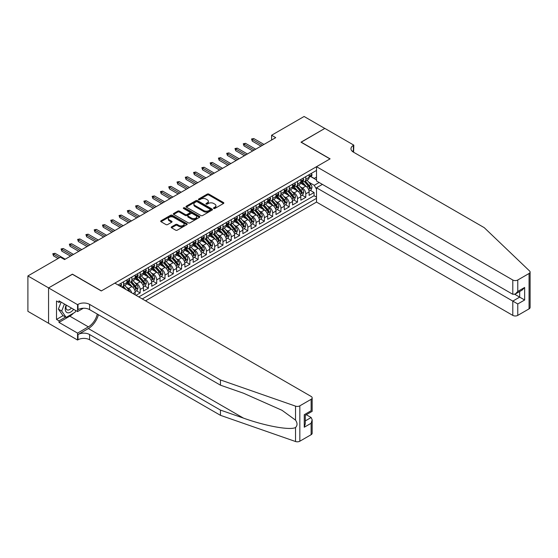 <?xml version="1.0" encoding="UTF-8"?>
<svg xmlns="http://www.w3.org/2000/svg" width="558" height="558" viewBox="0 0 558 558"><rect width="100%" height="100%" fill="white"/><g stroke="black" fill="none" stroke-linecap="round" stroke-linejoin="round"><path stroke-width="0.84" d="M213.728 208.469A0.802 0.467 0 0 0 214.865 208.469L223.5 203.482A1.151 0.663 0 0 0 223.835 203.014A1.151 0.663 0 0 0 223.5 202.54L208.866 194.093A1.151 0.663 0 0 0 207.241 194.093L198.606 199.08A0.802 0.467 0 0 0 199.743 199.736L200.859 199.094A3.676 2.127 0 0 1 206.062 199.094L207.283 199.799A3.676 2.127 0 0 1 208.357 201.299A3.676 2.127 0 0 1 207.283 202.798L206.167 203.447A0.802 0.467 0 0 0 207.304 204.102L208.42 203.461A3.676 2.127 0 0 1 213.623 203.461L214.844 204.165A3.676 2.127 0 0 1 215.918 205.665A3.676 2.127 0 0 1 214.844 207.164L213.728 207.813A0.802 0.467 0 0 0 213.728 208.469L213.728 207.813M171.557 226.855A1.151 0.663 0 0 0 171.215 227.322A1.151 0.663 0 0 0 171.557 227.79L175.658 230.161A1.151 0.663 0 0 0 177.284 230.161L186.881 224.623A1.151 0.663 0 0 0 187.216 224.156A1.151 0.663 0 0 0 186.881 223.688L172.248 215.242A1.151 0.663 0 0 0 170.622 215.242L161.025 220.78A1.151 0.663 0 0 0 160.69 221.247A1.151 0.663 0 0 0 161.025 221.714L165.984 224.581A1.151 0.663 0 0 0 167.609 224.581L171.718 222.21A1.151 0.663 0 0 0 172.052 221.735A1.151 0.663 0 0 0 171.718 221.268L169.255 219.852A3.076 1.779 0 0 1 168.356 218.596A3.076 1.779 0 0 1 170.253 216.95A3.076 1.779 0 0 1 173.608 217.341L183.24 222.9A3.076 1.779 0 0 1 184.14 224.156A3.076 1.779 0 0 1 182.243 225.795A3.076 1.779 0 0 1 178.895 225.411L177.284 224.483A1.151 0.663 0 0 0 175.658 224.483L171.557 226.855L171.557 227.79M72.414 274.292L48.602 287.9L27.9 275.945L27.9 311.329L48.56 323.256M72.414 274.152L101.403 290.885L329.98 158.918L300.992 142.185L324.798 128.438L304.096 116.483L271.593 135.252L271.593 140.03M27.9 275.945L60.403 257.175L64.547 259.568L275.729 137.645L271.593 135.252M200.943 215.569A1.151 0.663 0 0 0 202.568 215.569L212.159 210.031A1.151 0.663 0 0 0 212.493 209.557A1.151 0.663 0 0 0 212.159 209.09L197.525 200.643A1.151 0.663 0 0 0 195.9 200.643L186.309 206.181A1.151 0.663 0 0 0 185.974 206.648A1.151 0.663 0 0 0 186.309 207.116L200.943 215.569M183.826 208.643A0.802 0.467 0 0 1 184.642 208.755L199.506 217.334L189.929 222.865A1.151 0.663 0 0 1 188.304 222.865L173.671 214.418L177.772 212.061L177.772 211.105L173.671 213.477A1.151 0.663 0 0 0 173.329 213.944A1.151 0.663 0 0 0 173.671 214.418L173.671 213.477M177.772 212.061A1.151 0.663 0 0 1 179.397 212.061L179.397 211.105A1.151 0.663 0 0 0 177.772 211.105M179.397 211.105L185.333 214.537A1.151 0.663 0 0 0 186.958 214.537L189.685 212.961A1.151 0.663 0 0 0 190.02 212.493A1.151 0.663 0 0 0 189.685 212.026L183.505 208.455A0.802 0.467 0 0 1 184.642 207.799L199.52 216.385A1.151 0.663 0 0 1 199.855 216.86A1.151 0.663 0 0 1 199.52 217.327L199.52 216.385M136.019 295.335L140.163 292.943L136.389 290.767M134.764 282.515L136.85 283.715A4.687 2.706 60 0 1 140.163 289.449L143.469 287.537L143.469 291.032L148.442 288.158L144.675 285.989M143.05 277.731L145.129 278.93A4.687 2.706 60 0 1 148.442 284.671L151.755 282.76L151.755 286.247L156.721 283.38L152.955 281.204M151.33 272.953L153.408 274.152A4.687 2.706 60 0 1 156.721 279.886L160.034 277.975L160.034 281.469L165.008 278.595L161.234 276.419M159.616 268.168L161.694 269.368A4.687 2.706 60 0 1 165.008 275.108L168.321 273.197L168.321 276.684L173.287 273.818L169.52 271.641M167.895 263.39L169.974 264.59A4.687 2.706 60 0 1 173.287 270.323L176.6 268.412L176.6 271.906L181.566 269.033L177.8 266.857M176.175 258.605L178.253 259.805A4.687 2.706 60 0 1 181.566 265.545L184.879 263.634L184.879 267.122L189.853 264.255L186.079 262.079M184.461 253.827L186.539 255.027A4.687 2.706 60 0 1 189.853 260.76L193.166 258.849L193.166 262.344L198.132 259.47L194.365 257.294M192.74 249.042L194.819 250.242A4.687 2.706 60 0 1 198.132 255.983L201.445 254.071L201.445 257.559L206.411 254.692L202.645 252.516M201.019 244.264L203.098 245.464A4.687 2.706 60 0 1 206.411 251.198L209.724 249.286L209.724 252.781L214.697 249.907L210.924 247.731M209.306 239.48L211.384 240.679A4.687 2.706 60 0 1 214.697 246.42L218.011 244.509L218.011 247.996L222.977 245.129L219.21 242.953M217.585 234.702L219.664 235.901A4.687 2.706 60 0 1 222.977 241.635L226.29 239.724L226.29 243.218L231.256 240.345L227.49 238.168M225.864 229.917L227.943 231.117A4.687 2.706 60 0 1 231.256 236.857L234.569 234.946L234.569 238.433L239.542 235.567L235.769 233.39M234.151 225.139L236.229 226.339A4.687 2.706 60 0 1 239.542 232.072L242.856 230.161L242.856 233.656L247.822 230.782L244.055 228.606M242.43 220.354L244.509 221.554A4.687 2.706 60 0 1 247.822 227.294L251.135 225.383L251.135 228.871L256.101 226.004L252.335 223.828M250.709 215.576L252.788 216.776A4.687 2.706 60 0 1 256.101 222.509L259.414 220.598L259.414 224.093L264.387 221.219L260.621 219.043M258.996 210.791L261.074 211.991A4.687 2.706 60 0 1 264.387 217.732L267.701 215.82L267.701 219.308L272.667 216.441L268.9 214.265M267.275 206.014L269.354 207.213A4.687 2.706 60 0 1 272.667 212.947L275.98 211.036L275.98 214.53L280.946 211.656L277.18 209.48M275.554 201.229L277.64 202.428A4.687 2.706 60 0 1 280.946 208.169L284.259 206.258L284.259 209.745L289.232 206.879L285.466 204.702M283.841 196.451L285.919 197.651A4.687 2.706 60 0 1 289.232 203.384L292.545 201.473L292.545 204.967L297.512 202.094L293.745 199.917M292.12 191.666L294.199 192.866A4.687 2.706 60 0 1 297.512 198.606L300.825 196.695L300.825 200.183L305.798 197.316L305.798 193.821A4.687 2.706 -120 0 0 302.485 188.088L300.399 186.888M302.024 195.14L305.798 197.316M135.189 294.854L135.189 292.322A4.687 2.706 -120 0 0 131.876 286.582L126.757 283.624M131.681 292.831A4.687 2.706 60 0 0 128.563 288.493L126.485 287.293M143.469 287.537A4.687 2.706 -120 0 0 140.163 281.804L135.036 278.847M151.755 282.76A4.687 2.706 -120 0 0 148.442 277.019L143.322 274.062M160.034 277.975A4.687 2.706 -120 0 0 156.721 272.241L151.602 269.284M168.321 273.197A4.687 2.706 -120 0 0 165.008 267.456L159.881 264.499M176.6 268.412A4.687 2.706 -120 0 0 173.287 262.679L168.167 259.721M184.879 263.634A4.687 2.706 -120 0 0 181.566 257.894L176.447 254.936M193.166 258.849A4.687 2.706 -120 0 0 189.853 253.116L184.726 250.158M201.445 254.071A4.687 2.706 -120 0 0 198.132 248.331L193.012 245.374M209.724 249.286A4.687 2.706 -120 0 0 206.411 243.553L201.292 240.596M218.011 244.509A4.687 2.706 -120 0 0 214.697 238.768L209.571 235.811M226.29 239.724A4.687 2.706 -120 0 0 222.977 233.99L217.857 231.033M234.569 234.946A4.687 2.706 -120 0 0 231.256 229.205L226.136 226.248M242.856 230.161A4.687 2.706 -120 0 0 239.542 224.428L234.416 221.47M251.135 225.383A4.687 2.706 -120 0 0 247.822 219.643L242.702 216.685M259.414 220.598A4.687 2.706 -120 0 0 256.101 214.865L250.981 211.907M267.701 215.82A4.687 2.706 -120 0 0 264.387 210.08L259.261 207.123M275.98 211.036A4.687 2.706 -120 0 0 272.667 205.302L267.547 202.345M284.259 206.258A4.687 2.706 -120 0 0 280.946 200.517L275.826 197.56M292.545 201.473A4.687 2.706 -120 0 0 289.232 195.732L284.113 192.782M300.825 196.695A4.687 2.706 -120 0 0 297.512 190.955L292.392 187.997M145.499 300.811L316.519 202.073L512.795 315.389L512.795 301.097L519.672 297.128L519.672 291.527M142.269 298.942L316.519 198.341M316.519 170.42L118.087 284.978M128.521 281.588L128.563 281.609A4.687 2.706 60 0 0 130.907 281.846L134.22 279.928A4.687 2.706 -120 0 0 135.189 277.786L135.189 275.108M136.801 276.803L136.85 276.831A4.687 2.706 60 0 0 139.186 277.061L142.499 275.15A4.687 2.706 -120 0 0 143.469 273.001L143.469 270.323M145.087 272.025L145.129 272.046A4.687 2.706 60 0 0 147.472 272.276L150.786 270.365A4.687 2.706 -120 0 0 151.755 268.224L151.755 265.545M153.366 267.24L153.408 267.268A4.687 2.706 60 0 0 155.752 267.498L159.065 265.587A4.687 2.706 -120 0 0 160.034 263.439L160.034 260.76M161.646 262.462L161.694 262.483A4.687 2.706 60 0 0 164.031 262.713L167.344 260.802A4.687 2.706 -120 0 0 168.321 258.661L168.321 255.983M169.932 257.677L169.974 257.705A4.687 2.706 60 0 0 172.317 257.935L175.631 256.024A4.687 2.706 -120 0 0 176.6 253.876L176.6 251.198M178.211 252.9L178.253 252.92A4.687 2.706 60 0 0 180.597 253.151L183.91 251.239A4.687 2.706 -120 0 0 184.879 249.098L184.879 246.42M186.491 248.115L186.539 248.143A4.687 2.706 60 0 0 188.883 248.373L192.189 246.462A4.687 2.706 -120 0 0 193.166 244.313L193.166 241.635M194.777 243.337L194.819 243.358A4.687 2.706 60 0 0 197.162 243.588L200.475 241.677A4.687 2.706 -120 0 0 201.445 239.535L201.445 236.857M203.056 238.552L203.098 238.58A4.687 2.706 60 0 0 205.442 238.81L208.755 236.899A4.687 2.706 -120 0 0 209.724 234.751L209.724 232.072M211.343 233.774L211.384 233.795A4.687 2.706 60 0 0 213.728 234.025L217.034 232.114A4.687 2.706 -120 0 0 218.011 229.973L218.011 227.294M219.622 228.989L219.664 229.017A4.687 2.706 60 0 0 222.007 229.247L225.32 227.336A4.687 2.706 -120 0 0 226.29 225.188L226.29 222.509M227.901 224.211L227.943 224.232A4.687 2.706 60 0 0 230.287 224.462L233.6 222.551A4.687 2.706 -120 0 0 234.569 220.41L234.569 217.732M236.187 219.427L236.229 219.454A4.687 2.706 60 0 0 238.573 219.685L241.886 217.773A4.687 2.706 -120 0 0 242.856 215.625L242.856 212.947M244.467 214.649L244.509 214.67A4.687 2.706 60 0 0 246.852 214.9L250.165 212.989A4.687 2.706 -120 0 0 251.135 210.847L251.135 208.169M252.746 209.864L252.788 209.892A4.687 2.706 60 0 0 255.132 210.122L258.445 208.211A4.687 2.706 -120 0 0 259.414 206.062L259.414 203.384M261.032 205.079L261.074 205.107A4.687 2.706 60 0 0 263.418 205.337L266.731 203.426A4.687 2.706 -120 0 0 267.701 201.285L267.701 198.606M269.312 200.301L269.354 200.329A4.687 2.706 60 0 0 271.697 200.559L275.01 198.648A4.687 2.706 -120 0 0 275.98 196.5L275.98 193.821M277.591 195.516L277.64 195.544A4.687 2.706 60 0 0 279.976 195.774L283.29 193.863A4.687 2.706 -120 0 0 284.259 191.722L284.259 189.043M285.877 190.738L285.919 190.766A4.687 2.706 60 0 0 288.263 190.996L291.576 189.085A4.687 2.706 -120 0 0 292.545 186.937L292.545 184.259M294.157 185.954L294.199 185.981A4.687 2.706 60 0 0 296.542 186.212L299.855 184.3A4.687 2.706 -120 0 0 300.825 182.159L300.825 179.481M138.796 296.933L314.077 195.739L314.077 192.531L309.104 195.405L309.104 191.91A4.687 2.706 -120 0 0 305.798 186.17L300.671 183.219M302.436 181.176L302.485 181.204A4.687 2.706 -120 0 0 304.821 181.434A4.687 2.706 -120 0 0 305.798 179.285L305.798 176.607M304.821 181.434L308.135 179.523A4.687 2.706 -120 0 0 309.104 177.374L309.104 174.696M118.624 285.291L118.624 284.671M123.597 281.804L123.597 284.482A4.687 2.706 60 0 1 122.627 286.624A4.687 2.706 60 0 1 121.184 286.77M122.627 286.624L125.941 284.713A4.687 2.706 -120 0 0 126.91 282.564L126.91 279.886M131.876 277.019L131.876 279.697A4.687 2.706 60 0 1 130.907 281.846M140.163 272.241L140.163 274.92A4.687 2.706 60 0 1 139.186 277.061M148.442 267.456L148.442 270.135A4.687 2.706 60 0 1 147.472 272.276M156.721 262.679L156.721 265.35A4.687 2.706 60 0 1 155.752 267.498M165.008 257.894L165.008 260.572A4.687 2.706 60 0 1 164.031 262.713M173.287 253.116L173.287 255.787A4.687 2.706 60 0 1 172.317 257.935M181.566 248.331L181.566 251.009A4.687 2.706 60 0 1 180.597 253.151M189.853 243.553L189.853 246.224A4.687 2.706 60 0 1 188.883 248.373M198.132 238.768L198.132 241.447A4.687 2.706 60 0 1 197.162 243.588M206.411 233.99L206.411 236.662A4.687 2.706 60 0 1 205.442 238.81M214.697 229.205L214.697 231.884A4.687 2.706 60 0 1 213.728 234.025M222.977 224.428L222.977 227.099A4.687 2.706 60 0 1 222.007 229.247M231.256 219.643L231.256 222.321A4.687 2.706 60 0 1 230.287 224.462M239.542 214.858L239.542 217.536A4.687 2.706 60 0 1 238.573 219.685M247.822 210.08L247.822 212.758A4.687 2.706 60 0 1 246.852 214.9M256.101 205.295L256.101 207.974A4.687 2.706 60 0 1 255.132 210.122M264.387 200.517L264.387 203.196A4.687 2.706 60 0 1 263.418 205.337M272.667 195.732L272.667 198.411A4.687 2.706 60 0 1 271.697 200.559M280.946 190.955L280.946 193.633A4.687 2.706 60 0 1 279.976 195.774M289.232 186.17L289.232 188.848A4.687 2.706 60 0 1 288.263 190.996M297.512 181.392L297.512 184.07A4.687 2.706 60 0 1 296.542 186.212M297.512 198.606L297.512 202.094M289.232 203.384L289.232 206.879M280.946 208.169L280.946 211.656M272.667 212.947L272.667 216.441M264.387 217.732L264.387 221.219M256.101 222.509L256.101 226.004M247.822 227.294L247.822 230.782M239.542 232.072L239.542 235.567M231.256 236.857L231.256 240.345M222.977 241.635L222.977 245.129M214.697 246.42L214.697 249.907M206.411 251.198L206.411 254.692M198.132 255.983L198.132 259.47M189.853 260.76L189.853 264.255M181.566 265.545L181.566 269.033M173.287 270.323L173.287 273.818M165.008 275.108L165.008 278.595M156.721 279.886L156.721 283.38M148.442 284.671L148.442 288.158M140.163 289.449L140.163 292.943M316.519 189.26L314.245 185.312L308.686 182.103M314.245 185.312L319.127 182.494M310.555 176.488L316.519 179.934M310.722 176.391L314.245 178.427L316.519 177.109M310.311 190.355L314.077 192.531M314.077 195.739L316.519 197.148M214.049 208.58L214.844 208.12A3.676 2.127 0 0 0 215.918 206.62L215.918 205.665M208.357 201.299L208.357 202.254A3.676 2.127 0 0 1 207.283 203.761L206.488 204.214M223.486 203.489L208.866 195.049A1.151 0.663 0 0 0 207.241 195.049L198.927 199.855M212.145 210.038L197.525 201.598A1.151 0.663 0 0 0 195.9 201.598L186.323 207.13M210.129 209.885A0.802 0.467 0 0 0 210.129 209.229L197.281 201.815A0.802 0.467 0 0 0 196.144 201.815L194.965 202.498A3.676 2.127 0 0 0 193.891 203.998A3.676 2.127 0 0 0 194.965 205.497L203.747 210.568A3.676 2.127 0 0 0 208.95 210.568L210.129 209.885L210.129 210.847A0.802 0.467 0 0 0 210.366 210.512L210.366 209.557M193.891 203.998L193.891 204.953A3.676 2.127 0 0 0 194.965 206.453L194.965 205.497M210.129 210.847L208.95 211.524A3.676 2.127 0 0 1 203.747 211.524L194.965 206.453M179.397 212.061L185.333 215.493A1.151 0.663 0 0 0 186.958 215.493L189.685 213.916A1.151 0.663 0 0 0 190.02 213.449L190.02 212.493M191.492 218.087A3.076 1.779 0 0 0 194.84 218.471A3.076 1.779 0 0 0 196.744 216.832A3.076 1.779 0 0 0 195.844 215.576L192.447 213.616A1.151 0.663 0 0 0 190.822 213.616L188.095 215.193A1.151 0.663 0 0 0 187.76 215.66A1.151 0.663 0 0 0 188.095 216.127L191.492 218.087L191.492 219.043A3.076 1.779 0 0 0 194.84 219.434A3.076 1.779 0 0 0 196.744 217.787L196.744 216.832M187.76 215.66L187.76 216.616A1.151 0.663 0 0 0 188.095 217.083L188.095 216.127M191.492 219.043L188.095 217.083M184.14 224.156L184.14 225.111A3.076 1.779 0 0 1 182.243 226.75A3.076 1.779 0 0 1 178.895 226.367L177.284 225.439A1.151 0.663 0 0 0 175.658 225.439L171.571 227.804M168.356 218.596L168.356 219.552A3.076 1.779 0 0 0 169.255 220.808L169.255 219.852M171.704 222.217L169.255 220.808M186.86 224.637L172.248 216.197A1.151 0.663 0 0 0 170.622 216.197L161.046 221.721M309.034 191.087L311.176 189.853L312.006 187.467A3.104 1.793 -120 0 0 310.799 184.552L307.012 180.171M306.251 186.477L301.927 181.469M303.796 185.019L301.285 182.11A7.435 4.297 -120 0 0 301.055 181.852M304.403 181.601L308.232 186.03A3.104 1.793 60 0 1 309.334 188.172C309.802 188.792 310.136 188.604 310.332 187.6A3.104 1.793 -120 0 0 309.223 185.458L305.442 181.078M304.626 181.531L308.741 186.288A1.583 0.914 60 0 1 309.139 186.909L310.332 187.6M309.334 188.172L309.564 188.541M311.301 173.433L312.006 174.647A3.104 1.793 60 0 1 311.364 176.021L309.788 176.928A3.104 1.793 -120 0 0 310.332 176.216L310.262 175.944M309.209 177.074L309.223 177.074A3.104 1.793 -120 0 0 309.788 176.928M309.927 175.986L310.332 176.216L309.334 176.788A3.104 1.793 60 0 1 309.104 177.235M262.483 145.289L252.293 139.409L252.293 141.132L251.546 138.977L252.293 139.409L253.785 138.551L263.969 144.431M252.293 141.132L260.991 146.154M251.546 138.977L253.785 138.551M66.158 305.01A7.61 4.394 120 0 0 67.943 312.815A7.61 4.394 120 0 0 73.621 309.32M66.409 305.156A5.21 3.006 120 0 0 67.051 309.823A5.21 3.006 120 0 0 67.811 310.06A5.21 3.006 120 0 0 71.403 308.044M75.755 310.555L75.107 312.236L66.165 317.397L62.852 315.486L58.381 309.125L61.108 302.094M66.165 317.397L61.694 311.036L64.421 304.012M58.381 309.125L61.694 311.036M322.398 184.377L316.519 187.774L517.768 303.964L517.768 315.389L529.068 308.867L529.068 273.483A3.515 2.03 0 0 0 530.1 272.046A3.515 2.03 0 0 0 529.591 271L484.225 227.65L353.374 152.104A8.196 4.736 180 0 1 350.975 148.756A8.196 4.736 180 0 1 353.374 145.408L353.828 145.15L324.84 128.41L301.118 142.255M316.519 187.774L316.519 202.073M301.118 142.109L330.099 158.849L316.519 166.689L512.795 280.011A3.515 2.03 0 0 0 517.768 280.011L529.068 273.483M353.828 145.15L353.584 152.222M316.519 166.689L316.519 180.987L512.795 294.303L512.795 280.011M530.1 272.046L530.1 307.43A3.515 2.03 180 0 1 529.068 308.867M517.768 315.389A3.515 2.03 180 0 1 512.795 315.389M352.342 151.378A8.196 4.736 180 0 1 353.374 150.646L353.374 145.408M514.783 294.303L524.639 299.995L517.768 303.964M517.768 280.011L517.768 291.436L515.285 294.059L512.795 294.303M517.768 291.436L524.639 287.468L522.155 290.09L515.285 294.059M311.134 434.689L311.134 423.257L312.166 419.797L312.166 433.252A3.515 2.03 180 0 1 311.134 434.689L299.834 441.218A3.515 2.03 180 0 1 295.531 441.517L220.452 415.326L220.452 410.088L89.601 334.542A8.196 4.736 -0 0 0 78.001 334.542L88.359 328.564A15.254 8.809 120 0 0 98.438 314.733M220.452 410.088L243.469 418.116C265.475 426.047 290.055 430.49 295.531 427.526C297.526 425.482 297.526 423.013 295.531 420.125L282.02 410.304L243.469 393.209L220.452 385.173L89.601 309.627A8.196 4.736 -0 0 0 78.001 309.627L78.001 304.396L77.548 304.654L48.56 287.921L72.289 274.222L101.277 290.955L114.857 283.115L311.134 396.438A3.515 2.03 -0 0 1 312.166 397.868A3.515 2.03 -0 0 1 311.134 399.305L299.834 405.833L299.834 441.218M220.452 415.326L89.601 339.78A8.196 4.736 -0 0 0 78.001 339.78L77.548 340.038L48.56 323.305L48.56 287.921M220.452 385.173L220.452 379.942L89.601 304.396A8.196 4.736 -0 0 0 78.001 304.396M295.531 420.125L295.531 406.133L220.452 379.942M73.461 313.184A13.176 7.61 -60 0 1 69.806 316.156L58.995 322.398L58.995 320.864L65.586 317.063M60.32 301.648L58.995 302.408L56.511 300.978L56.511 319.434L58.995 320.864M58.995 302.408L58.995 300.881L77.548 311.587L77.548 304.654M77.548 340.038L77.548 333.105L88.359 326.869A13.176 7.61 120 0 0 97.28 314.063M58.995 322.398L77.548 333.105M306.286 414.72L311.134 417.524L312.166 419.797M83.33 308.253L77.548 311.587M295.531 406.133A3.515 2.03 -0 0 0 299.834 405.833M56.511 319.434L63.096 315.633M311.134 423.257L304.263 427.226L305.289 423.766L305.289 415.298L312.166 411.33L312.166 397.868M304.263 427.226L304.263 414.699C305.603 415.473 305.603 415.473 304.263 414.699L311.134 410.73C312.48 411.504 312.48 411.504 311.134 410.73L311.134 399.305M300.755 195.872L302.896 194.637L303.726 192.245A3.104 1.793 -120 0 0 302.513 189.329L298.732 184.949M297.972 191.255L293.647 186.253M295.51 189.797L292.999 186.895A7.435 4.297 -120 0 0 292.769 186.637M296.124 186.379L299.946 190.815A3.104 1.793 60 0 1 301.055 192.949C301.522 193.577 301.85 193.382 302.045 192.377A3.104 1.793 -120 0 0 300.943 190.236L297.156 185.856M296.347 186.309L300.455 191.073A1.583 0.914 60 0 1 300.86 191.687L302.045 192.377M301.055 192.949L301.278 193.319M292.476 200.65L294.617 199.415L295.44 197.03A3.104 1.793 -120 0 0 294.233 194.114L290.446 189.734M289.693 196.039L285.368 191.031M287.231 194.582L284.719 191.673A7.435 4.297 -120 0 0 284.489 191.415M287.837 191.164L291.667 195.593A3.104 1.793 60 0 1 292.776 197.734C293.236 198.355 293.571 198.167 293.766 197.162A3.104 1.793 -120 0 0 292.657 195.021L288.877 190.641M288.061 191.094L292.176 195.851A1.583 0.914 60 0 1 292.573 196.472L293.766 197.162M292.776 197.734L292.999 198.104M284.189 205.435L286.331 204.2L287.161 201.808A3.104 1.793 -120 0 0 285.954 198.892L282.167 194.512M281.406 200.817L277.082 195.816M278.951 199.359L276.44 196.458A7.435 4.297 -120 0 0 276.21 196.2M279.558 195.942L283.387 200.378A3.104 1.793 60 0 1 284.489 202.512C284.957 203.14 285.291 202.945 285.487 201.94A3.104 1.793 -120 0 0 284.378 199.806L280.597 195.419M279.781 195.872L283.896 200.636A1.583 0.914 60 0 1 284.294 201.25L285.487 201.94M284.489 202.512L284.719 202.882M275.91 210.22L278.051 208.978L278.881 206.593A3.104 1.793 -120 0 0 277.668 203.677L273.887 199.297M273.127 205.602L268.803 200.594M270.665 204.144L268.154 201.236A7.435 4.297 -120 0 0 267.924 200.978M271.272 200.727L275.101 205.156A3.104 1.793 60 0 1 276.21 207.297C276.677 207.918 277.005 207.729 277.2 206.725A3.104 1.793 -120 0 0 276.098 204.584L272.311 200.203M271.502 200.657L275.61 205.414A1.583 0.914 60 0 1 276.008 206.035L277.2 206.725M276.21 207.297L276.433 207.667M303.022 178.211L303.726 179.432A3.104 1.793 60 0 1 303.085 180.806L301.508 181.713A3.104 1.793 -120 0 0 302.045 180.994L301.983 180.722M300.929 181.859L300.943 181.859A3.104 1.793 -120 0 0 301.508 181.713M301.648 180.764L302.045 180.994L301.055 181.573A3.104 1.793 60 0 1 300.825 182.013M254.197 150.074L244.013 144.194L244.013 145.91L243.267 143.762L244.013 144.194L245.506 143.329L255.69 149.209M244.013 145.91L252.711 150.932M243.267 143.762L245.506 143.329M294.736 182.996L295.44 184.21A3.104 1.793 60 0 1 294.798 185.584L293.229 186.491A3.104 1.793 -120 0 0 293.766 185.779L293.703 185.507M292.65 186.637L292.657 186.637A3.104 1.793 -120 0 0 293.229 186.491M293.369 185.549L293.766 185.779L292.776 186.351A3.104 1.793 60 0 1 292.545 186.797M245.918 154.852L235.734 148.972L235.734 150.695L234.988 148.54L235.734 148.972L237.22 148.114L247.41 153.994M235.734 150.695L244.425 155.717M234.988 148.54L237.22 148.114M286.456 187.774L287.161 188.995A3.104 1.793 60 0 1 286.519 190.369L284.943 191.275A3.104 1.793 -120 0 0 285.487 190.564L285.417 190.285M284.364 191.422L284.378 191.422A3.104 1.793 -120 0 0 284.943 191.275M285.082 190.327L285.487 190.564L284.489 191.136A3.104 1.793 60 0 1 284.259 191.575M237.638 159.637L227.448 153.757L227.448 155.473L226.701 153.324L227.448 153.757L228.94 152.892L239.124 158.772M227.448 155.473L236.146 160.495M226.701 153.324L228.94 152.892M278.177 192.559L278.881 193.772A3.104 1.793 60 0 1 278.233 195.147L276.663 196.06A3.104 1.793 -120 0 0 277.2 195.342L277.138 195.07M276.084 196.2L276.098 196.2A3.104 1.793 -120 0 0 276.663 196.06M276.803 195.112L277.2 195.342L276.21 195.914A3.104 1.793 60 0 1 275.98 196.36M229.352 164.415L219.168 158.535L219.168 160.258L218.422 158.109L219.168 158.535L220.661 157.677L230.845 163.557M219.168 160.258L227.866 165.28M218.422 158.109L220.661 157.677M267.631 214.997L269.772 213.763L270.595 211.37A3.104 1.793 -120 0 0 269.388 208.455L265.601 204.075M264.848 210.38L260.523 205.379M262.386 208.922L259.875 206.021A7.435 4.297 -120 0 0 259.644 205.762M262.992 205.504L266.822 209.941A3.104 1.793 60 0 1 267.931 212.075C268.391 212.703 268.726 212.507 268.921 211.503A3.104 1.793 -120 0 0 267.812 209.369L264.032 204.981M263.216 205.435L267.331 210.199A1.583 0.914 60 0 1 267.728 210.812L268.921 211.503M267.931 212.075L268.154 212.445M269.891 197.337L270.595 198.557A3.104 1.793 60 0 1 269.953 199.931L268.384 200.838A3.104 1.793 -120 0 0 268.921 200.127L268.858 199.848M267.805 200.985L267.812 200.985A3.104 1.793 -120 0 0 268.384 200.838M268.524 199.89L268.921 200.127L267.931 200.699A3.104 1.793 60 0 1 267.701 201.138M221.073 169.2L210.882 163.32L210.882 165.035L210.143 162.887L210.882 163.32L212.375 162.455L222.565 168.335M210.882 165.035L219.58 170.057M210.143 162.887L212.375 162.455M259.344 219.782L261.486 218.541L262.316 216.155A3.104 1.793 -120 0 0 261.109 213.24L257.322 208.859M256.561 215.165L252.237 210.157M254.106 213.707L251.595 210.798A7.435 4.297 -120 0 0 251.365 210.54M254.713 210.289L258.542 214.718A3.104 1.793 60 0 1 259.644 216.86C260.112 217.481 260.447 217.292 260.642 216.288A3.104 1.793 -120 0 0 259.533 214.146L255.745 209.766M254.936 210.22L259.051 214.976A1.583 0.914 60 0 1 259.449 215.597L260.642 216.288M259.644 216.86L259.875 217.229M261.611 202.122L262.316 203.335A3.104 1.793 60 0 1 261.674 204.709L260.098 205.623A3.104 1.793 -120 0 0 260.642 204.905L260.572 204.633M259.519 205.762L259.533 205.762A3.104 1.793 -120 0 0 260.098 205.623M260.237 204.674L260.642 204.905L259.644 205.477A3.104 1.793 60 0 1 259.414 205.923M212.793 173.977L202.603 168.097L202.603 169.82L201.856 167.672L202.603 168.097L204.095 167.24L214.279 173.119M202.603 169.82L211.301 174.842M201.856 167.672L204.095 167.24M251.065 224.56L253.206 223.326L254.036 220.933A3.104 1.793 -120 0 0 252.823 218.018L249.042 213.637M248.282 219.943L243.958 214.942M245.82 218.485L243.309 215.583A7.435 4.297 -120 0 0 243.079 215.325M246.427 215.074L250.256 219.503A3.104 1.793 60 0 1 251.365 221.638C251.832 222.265 252.16 222.07 252.356 221.066A3.104 1.793 -120 0 0 251.253 218.931L247.466 214.544M246.657 214.997L250.765 219.761A1.583 0.914 60 0 1 251.163 220.375L252.356 221.066M251.365 221.638L251.588 222.007M253.332 206.899L254.036 208.12A3.104 1.793 60 0 1 253.388 209.494L251.818 210.401A3.104 1.793 -120 0 0 252.356 209.689L252.293 209.41M251.239 210.547L251.253 210.547A3.104 1.793 -120 0 0 251.818 210.401M251.958 209.452L252.356 209.689L251.365 210.261A3.104 1.793 60 0 1 251.135 210.701M204.507 178.762L194.324 172.882L194.324 174.605L193.577 172.45L194.324 172.882L195.816 172.017L206 177.904M194.324 174.605L203.014 179.62M193.577 172.45L195.816 172.017M242.786 229.345L244.92 228.103L245.75 225.718A3.104 1.793 -120 0 0 244.544 222.802L240.756 218.422M240.003 224.728L235.678 219.719M237.541 223.27L235.03 220.361A7.435 4.297 -120 0 0 234.799 220.103M238.147 219.852L241.977 224.281A3.104 1.793 60 0 1 243.079 226.422C243.546 227.043 243.881 226.855 244.076 225.851A3.104 1.793 -120 0 0 242.967 223.709L239.187 219.329M238.371 219.782L242.486 224.539A1.583 0.914 60 0 1 242.883 225.16L244.076 225.851M243.079 226.422L243.309 226.792M245.046 211.684L245.75 212.898A3.104 1.793 60 0 1 245.108 214.272L243.532 215.186A3.104 1.793 -120 0 0 244.076 214.467L244.013 214.195M242.96 215.325L242.967 215.325A3.104 1.793 -120 0 0 243.532 215.186M243.672 214.237L244.076 214.467L243.079 215.039A3.104 1.793 60 0 1 242.856 215.486M196.228 183.54L186.037 177.66L186.037 179.383L185.298 177.235L186.037 177.66L187.53 176.802L197.72 182.682M186.037 179.383L194.735 184.405M185.298 177.235L187.53 176.802M234.499 234.123L236.641 232.888L237.471 230.496A3.104 1.793 -120 0 0 236.264 227.58L232.477 223.2M231.716 229.505L227.392 224.504M229.261 228.048L226.75 225.146A7.435 4.297 -120 0 0 226.52 224.888M229.868 224.637L233.69 229.066A3.104 1.793 60 0 1 234.799 231.2C235.267 231.828 235.595 231.633 235.797 230.628A3.104 1.793 -120 0 0 234.688 228.494L230.9 224.107M230.091 224.56L234.207 229.324A1.583 0.914 60 0 1 234.604 229.938L235.797 230.628M234.799 231.2L235.023 231.57M236.766 216.462L237.471 217.683A3.104 1.793 60 0 1 236.829 219.057L235.253 219.964A3.104 1.793 -120 0 0 235.797 219.252L235.727 218.973M234.674 220.11L234.688 220.11A3.104 1.793 -120 0 0 235.253 219.964M235.392 219.015L235.797 219.252L234.799 219.824A3.104 1.793 60 0 1 234.569 220.264M187.948 188.325L177.758 182.445L177.758 184.168L177.012 182.013L177.758 182.445L179.251 181.58L189.434 187.467M177.758 184.168L186.456 189.183M177.012 182.013L179.251 181.58M226.22 238.908L228.361 237.666L229.185 235.281A3.104 1.793 -120 0 0 227.978 232.365L224.197 227.985M223.437 234.29L219.113 229.282M220.975 232.832L218.464 229.924A7.435 4.297 -120 0 0 218.234 229.666M221.582 229.415L225.411 233.844A3.104 1.793 60 0 1 226.52 235.985C226.987 236.606 227.315 236.418 227.511 235.413A3.104 1.793 -120 0 0 226.409 233.272L222.621 228.892M221.812 229.345L225.92 234.102A1.583 0.914 60 0 1 226.318 234.723L227.511 235.413M226.52 235.985L226.743 236.355M228.487 221.247L229.185 222.461A3.104 1.793 60 0 1 228.543 223.835L226.973 224.748A3.104 1.793 -120 0 0 227.511 224.03L227.448 223.758M226.395 224.888L226.409 224.888A3.104 1.793 -120 0 0 226.973 224.748M227.113 223.8L227.511 224.03L226.52 224.602A3.104 1.793 60 0 1 226.29 225.048M179.662 193.103L169.479 187.223L169.479 188.946L168.732 186.797L169.479 187.223L170.964 186.365L181.155 192.245M169.479 188.946L178.169 193.968M168.732 186.797L170.964 186.365M217.941 243.686L220.075 242.451L220.905 240.059A3.104 1.793 -120 0 0 219.699 237.143L215.911 232.763M215.158 239.068L210.833 234.067M212.696 237.61L210.185 234.709A7.435 4.297 -120 0 0 209.954 234.451M213.302 234.2L217.132 238.629A3.104 1.793 60 0 1 218.234 240.763C218.701 241.391 219.036 241.196 219.231 240.191A3.104 1.793 -120 0 0 218.122 238.057L214.342 233.669M213.526 234.123L217.641 238.887A1.583 0.914 60 0 1 218.039 239.501L219.231 240.191M218.234 240.763L218.464 241.133M220.201 226.025L220.905 227.246A3.104 1.793 60 0 1 220.264 228.62L218.687 229.526A3.104 1.793 -120 0 0 219.231 228.815L219.168 228.536M218.108 229.673L218.122 229.673A3.104 1.793 -120 0 0 218.687 229.526M218.827 228.578L219.231 228.815L218.234 229.387A3.104 1.793 60 0 1 218.011 229.826M171.383 197.888L161.192 192.008L161.192 193.731L160.453 191.575L161.192 192.008L162.685 191.143L172.875 197.03M161.192 193.731L169.89 198.746M160.453 191.575L162.685 191.143M209.655 248.47L211.796 247.229L212.626 244.843A3.104 1.793 -120 0 0 211.412 241.928L207.632 237.548M206.872 243.853L202.547 238.845M204.409 242.395L201.905 239.487A7.435 4.297 -120 0 0 201.675 239.229M205.023 238.977L208.845 243.407A3.104 1.793 60 0 1 209.954 245.548C210.422 246.169 210.75 245.98 210.952 244.976A3.104 1.793 -120 0 0 209.843 242.835L206.055 238.454M205.246 238.908L209.362 243.665A1.583 0.914 60 0 1 209.759 244.285L210.952 244.976M209.954 245.548L210.178 245.918M211.921 230.81L212.626 232.023A3.104 1.793 60 0 1 211.984 233.397L210.408 234.311A3.104 1.793 -120 0 0 210.952 233.593L210.882 233.321M209.829 234.451L209.843 234.451A3.104 1.793 -120 0 0 210.408 234.311M210.547 233.363L210.952 233.593L209.954 234.165A3.104 1.793 60 0 1 209.724 234.611M163.096 202.666L152.913 196.786L152.913 198.509L152.167 196.36L152.913 196.786L154.406 195.928L164.589 201.808M152.913 198.509L161.611 203.531M152.167 196.36L154.406 195.928M201.375 253.248L203.517 252.014L204.34 249.621A3.104 1.793 -120 0 0 203.133 246.706L199.352 242.325M198.592 248.638L194.268 243.63M196.13 247.173L193.619 244.271A7.435 4.297 -120 0 0 193.389 244.013M196.737 243.762L200.566 248.191A3.104 1.793 60 0 1 201.675 250.326C202.142 250.954 202.47 250.758 202.666 249.754A3.104 1.793 -120 0 0 201.564 247.619L197.776 243.239M196.967 243.686L201.075 248.45A1.583 0.914 60 0 1 201.473 249.07L202.666 249.754M201.675 250.326L201.898 250.695M203.642 235.588L204.34 236.808A3.104 1.793 60 0 1 203.698 238.182L202.129 239.089A3.104 1.793 -120 0 0 202.666 238.378L202.603 238.099M201.55 239.236L201.564 239.236A3.104 1.793 -120 0 0 202.129 239.089M202.268 238.14L202.666 238.378L201.675 238.95A3.104 1.793 60 0 1 201.445 239.389M154.817 207.45L144.634 201.571L144.634 203.293L143.887 201.138L144.634 201.571L146.119 200.706L156.31 206.593M144.634 203.293L153.324 208.308M143.887 201.138L146.119 200.706M193.096 258.033L195.23 256.792L196.06 254.406A3.104 1.793 -120 0 0 194.854 251.491L191.066 247.11M190.313 253.416L185.988 248.408M187.851 251.958L185.34 249.049A7.435 4.297 -120 0 0 185.11 248.791M188.458 248.54L192.287 252.969A3.104 1.793 60 0 1 193.389 255.111C193.856 255.731 194.191 255.543 194.386 254.539A3.104 1.793 -120 0 0 193.277 252.397L189.497 248.017M188.681 248.47L192.796 253.227A1.583 0.914 60 0 1 193.194 253.848L194.386 254.539M193.389 255.111L193.619 255.48M195.356 240.372L196.06 241.586A3.104 1.793 60 0 1 195.419 242.96L193.842 243.874A3.104 1.793 -120 0 0 194.386 243.155L194.317 242.883M193.263 244.013L193.277 244.013A3.104 1.793 -120 0 0 193.842 243.874M193.982 242.925L194.386 243.155L193.389 243.727A3.104 1.793 60 0 1 193.166 244.174M146.538 212.228L136.347 206.348L136.347 208.071L135.601 205.923L136.347 206.348L137.84 205.49L148.023 211.37M136.347 208.071L145.045 213.093M135.601 205.923L137.84 205.49M184.81 262.811L186.951 261.576L187.781 259.184A3.104 1.793 -120 0 0 186.567 256.268L182.787 251.888M182.027 258.201L177.702 253.192M179.564 256.743L177.06 253.834A7.435 4.297 -120 0 0 176.83 253.576M180.178 253.325L184.001 257.754A3.104 1.793 60 0 1 185.11 259.889C185.577 260.516 185.905 260.321 186.107 259.317A3.104 1.793 -120 0 0 184.998 257.182L181.21 252.802M180.401 253.248L184.517 258.012A1.583 0.914 60 0 1 184.914 258.633L186.107 259.317M185.11 259.889L185.333 260.258M187.076 245.15L187.781 246.371A3.104 1.793 60 0 1 187.139 247.745L185.563 248.652A3.104 1.793 -120 0 0 186.107 247.94L186.037 247.661M184.984 248.798L184.998 248.798A3.104 1.793 -120 0 0 185.563 248.652M185.702 247.703L186.107 247.94L185.11 248.512A3.104 1.793 60 0 1 184.879 248.952M138.251 217.013L128.068 211.133L128.068 212.856L127.322 210.701L128.068 211.133L129.561 210.268L139.744 216.155M128.068 212.856L136.766 217.871M127.322 210.701L129.561 210.268M176.53 267.596L178.672 266.354L179.495 263.969A3.104 1.793 -120 0 0 178.288 261.053L174.508 256.673M173.747 262.978L169.423 257.97M171.285 261.521L168.774 258.612A7.435 4.297 -120 0 0 168.544 258.354M171.892 258.103L175.721 262.532A3.104 1.793 60 0 1 176.83 264.673C177.298 265.294 177.625 265.106 177.821 264.101A3.104 1.793 -120 0 0 176.719 261.96L172.931 257.58M172.122 258.033L176.23 262.79A1.583 0.914 60 0 1 176.628 263.411L177.821 264.101M176.83 264.673L177.053 265.043M178.79 249.935L179.495 251.156A3.104 1.793 60 0 1 178.853 252.523L177.284 253.437A3.104 1.793 -120 0 0 177.821 252.718L177.758 252.446M176.705 253.576L176.719 253.576A3.104 1.793 -120 0 0 177.284 253.437M177.423 252.488L177.821 252.718L176.83 253.29A3.104 1.793 60 0 1 176.6 253.737M129.972 221.791L119.789 215.911L119.789 217.634L119.042 215.486L119.789 215.911L121.274 215.053L131.465 220.933M119.789 217.634L128.48 222.656M119.042 215.486L121.274 215.053M168.251 272.374L170.385 271.139L171.215 268.747A3.104 1.793 -120 0 0 170.009 265.831L166.221 261.451M165.468 267.763L161.143 262.755M163.006 266.305L160.495 263.397A7.435 4.297 -120 0 0 160.265 263.139M163.613 262.888L167.442 267.317A3.104 1.793 60 0 1 168.544 269.451C169.011 270.079 169.346 269.891 169.541 268.879A3.104 1.793 -120 0 0 168.432 266.745L164.652 262.365M163.836 262.811L167.951 267.575A1.583 0.914 60 0 1 168.349 268.196L169.541 268.879M168.544 269.451L168.774 269.821M170.511 254.713L171.215 255.934A3.104 1.793 60 0 1 170.574 257.308L168.997 258.214A3.104 1.793 -120 0 0 169.541 257.503L169.472 257.224M168.418 258.361L168.432 258.361A3.104 1.793 -120 0 0 168.997 258.214M169.137 257.266L169.541 257.503L168.544 258.075A3.104 1.793 60 0 1 168.321 258.514M121.693 226.576L111.502 220.696L111.502 222.419L110.756 220.264L111.502 220.696L112.995 219.831L123.178 225.718M111.502 222.419L120.2 227.434M110.756 220.264L112.995 219.831M159.965 277.159L162.106 275.924L162.936 273.532A3.104 1.793 -120 0 0 161.722 270.616L157.942 266.236M157.182 272.541L152.857 267.533M154.719 271.083L152.215 268.175A7.435 4.297 -120 0 0 151.978 267.917M155.333 267.666L159.156 272.095A3.104 1.793 60 0 1 160.265 274.236C160.732 274.857 161.06 274.669 161.255 273.664A3.104 1.793 -120 0 0 160.153 271.523L156.366 267.142M155.556 267.596L159.665 272.353A1.583 0.914 60 0 1 160.069 272.974L161.255 273.664M160.265 274.236L160.488 274.606M162.232 259.498L162.936 260.719A3.104 1.793 60 0 1 162.294 262.086L160.718 262.999A3.104 1.793 -120 0 0 161.255 262.281L161.192 262.009M160.139 263.139L160.153 263.139A3.104 1.793 -120 0 0 160.718 262.999M160.857 262.051L161.255 262.281L160.265 262.853A3.104 1.793 60 0 1 160.034 263.299M113.407 231.361L103.223 225.474L103.223 227.197L102.477 225.048L103.223 225.474L104.716 224.616L114.899 230.496M103.223 227.197L111.921 232.219M102.477 225.048L104.716 224.616M151.685 281.936L153.827 280.702L154.65 278.309A3.104 1.793 -120 0 0 153.443 275.394L149.663 271.014M148.902 277.326L144.578 272.318M146.44 275.868L143.929 272.96A7.435 4.297 -120 0 0 143.699 272.702M147.047 272.45L150.876 276.88A3.104 1.793 60 0 1 151.985 279.014C152.446 279.642 152.78 279.453 152.976 278.442A3.104 1.793 -120 0 0 151.867 276.308L148.086 271.927M147.277 272.374L151.385 277.138A1.583 0.914 60 0 1 151.783 277.758L152.976 278.442M151.985 279.014L152.208 279.384M153.945 264.276L154.65 265.496A3.104 1.793 60 0 1 154.008 266.87L152.439 267.777A3.104 1.793 -120 0 0 152.976 267.066L152.913 266.787M151.86 267.924L151.867 267.924A3.104 1.793 -120 0 0 152.439 267.777M152.578 266.829L152.976 267.066L151.985 267.638A3.104 1.793 60 0 1 151.755 268.077M105.127 236.139L94.944 230.259L94.944 231.982L94.197 229.826L94.944 230.259L96.429 229.394L106.62 235.281M94.944 231.982L103.635 236.997M94.197 229.826L96.429 229.394M143.399 286.721L145.54 285.487L146.37 283.094A3.104 1.793 -120 0 0 145.164 280.179L141.376 275.798M140.623 282.104L136.292 277.096M138.161 280.646L135.65 277.738A7.435 4.297 -120 0 0 135.42 277.479M138.768 277.228L142.597 281.657A3.104 1.793 60 0 1 143.699 283.799C144.166 284.42 144.501 284.231 144.696 283.227A3.104 1.793 -120 0 0 143.587 281.086L139.807 276.705M138.991 277.159L143.106 281.916A1.583 0.914 60 0 1 143.504 282.536L144.696 283.227M143.699 283.799L143.929 284.168M145.666 269.061L146.37 270.281A3.104 1.793 60 0 1 145.729 271.648L144.152 272.562A3.104 1.793 -120 0 0 144.696 271.844L144.627 271.572M143.573 272.709L143.587 272.709A3.104 1.793 -120 0 0 144.152 272.562M144.292 271.613L144.696 271.844L143.699 272.416A3.104 1.793 60 0 1 143.469 272.862M96.848 240.923L86.657 235.037L86.657 236.759L85.911 234.611L86.657 235.037L88.15 234.179L98.334 240.059M86.657 236.759L95.355 241.781M85.911 234.611L88.15 234.179M135.12 291.499L137.261 290.265L138.091 287.872A3.104 1.793 -120 0 0 136.877 284.957L133.097 280.576M132.337 286.889L128.012 281.881M129.874 285.431L127.364 282.522A7.435 4.297 -120 0 0 127.133 282.264M130.488 282.013L134.311 286.442A3.104 1.793 60 0 1 135.42 288.577C135.887 289.204 136.215 289.016 136.41 288.005A3.104 1.793 -120 0 0 135.308 285.87L131.521 281.49M130.712 281.936L134.82 286.7A1.583 0.914 60 0 1 135.224 287.321L136.41 288.005M135.42 288.577L135.643 288.946M137.387 273.839L138.091 275.059A3.104 1.793 60 0 1 137.449 276.433L135.873 277.34A3.104 1.793 -120 0 0 136.41 276.629L136.347 276.349M135.294 277.486L135.308 277.486A3.104 1.793 -120 0 0 135.873 277.34M136.012 276.398L136.41 276.629L135.42 277.2A3.104 1.793 60 0 1 135.189 277.64M88.562 245.701L78.378 239.821L78.378 241.544L77.632 239.389L78.378 239.821L79.871 238.957L90.054 244.843M78.378 241.544L87.076 246.559M77.632 239.389L79.871 238.957M129.644 291.653A3.104 1.793 -120 0 0 128.598 289.741L124.818 285.361M126.15 289.637L123.241 286.268M122.425 286.721L123.75 288.249M122.202 286.791L123.178 287.921M129.1 278.623L129.805 279.844A3.104 1.793 60 0 1 129.163 281.211L127.594 282.125A3.104 1.793 -120 0 0 128.131 281.406L128.068 281.134M127.015 282.271L127.022 282.271A3.104 1.793 -120 0 0 127.594 282.125M127.733 281.176L128.131 281.406L127.14 281.978A3.104 1.793 60 0 1 126.91 282.425M80.282 250.486L70.099 244.599L70.099 246.322L69.352 244.174L70.099 244.599L71.584 243.741L81.775 249.621M70.099 246.322L78.79 251.344M69.352 244.174L71.584 243.741M120.821 283.401L121.525 284.622A3.104 1.793 60 0 1 120.884 285.996L120.368 286.296M72.003 255.264L61.812 249.384L61.812 251.107L61.066 248.952L61.812 249.384L63.305 248.519L73.489 254.406M61.812 251.107L70.51 256.122M61.066 248.952L63.305 248.519M59.58 257.656L53.533 254.162L53.533 255.885L52.787 253.737L53.533 254.162L55.026 253.304L65.209 259.184M53.533 255.885L58.088 258.514M52.787 253.737L55.026 253.304M128.563 288.493L131.876 286.582M136.85 283.715L140.163 281.804M145.129 278.93L148.442 277.019M153.408 274.152L156.721 272.241M161.694 269.368L165.008 267.456M169.974 264.59L173.287 262.679M178.253 259.805L181.566 257.894M186.539 255.027L189.853 253.116M194.819 250.242L198.132 248.331M203.098 245.464L206.411 243.553M211.384 240.679L214.697 238.768M219.664 235.901L222.977 233.99M227.943 231.117L231.256 229.205M236.229 226.339L239.542 224.428M244.509 221.554L247.822 219.643M252.788 216.776L256.101 214.865M261.074 211.991L264.387 210.08M269.354 207.213L272.667 205.302M277.64 202.428L280.946 200.517M285.919 197.651L289.232 195.732M294.199 192.866L297.512 190.955M302.485 188.088L305.798 186.17M305.798 179.285L309.104 177.374M123.597 284.482L126.91 282.564M131.876 279.697L135.189 277.786M140.163 274.92L143.469 273.001M148.442 270.135L151.755 268.224M156.721 265.35L160.034 263.439M165.008 260.572L168.321 258.661M173.287 255.787L176.6 253.876M181.566 251.009L184.879 249.098M189.853 246.224L193.166 244.313M198.132 241.447L201.445 239.535M206.411 236.662L209.724 234.751M214.697 231.884L218.011 229.973M222.977 227.099L226.29 225.188M231.256 222.321L234.569 220.41M239.542 217.536L242.856 215.625M247.822 212.758L251.135 210.847M256.101 207.974L259.414 206.062M264.387 203.196L267.701 201.285M272.667 198.411L275.98 196.5M280.946 193.633L284.259 191.722M289.232 188.848L292.545 186.937M297.512 184.07L300.825 182.159M305.798 193.821L309.104 191.91M132.999 293.585L135.189 292.322M214.844 208.12L214.844 207.164M206.167 204.102L206.167 203.447M207.283 203.761L207.283 202.798M198.606 199.736L198.606 199.08M207.241 195.049L207.241 194.093M208.866 195.049L208.866 194.093M223.5 203.482L223.5 202.54M186.309 207.116L186.309 206.181M195.9 201.598L195.9 200.643M197.525 201.598L197.525 200.643M212.159 210.031L212.159 209.09M203.747 211.524L203.747 210.568M208.95 211.524L208.95 210.568M185.333 215.493L185.333 214.537M186.958 215.493L186.958 214.537M189.685 213.916L189.685 212.961M184.642 208.755L184.642 207.799M175.658 225.439L175.658 224.483M177.284 225.439L177.284 224.483M178.895 226.367L178.895 225.411M171.718 222.21L171.718 221.268M161.025 221.714L161.025 220.78M170.622 216.197L170.622 215.242M172.248 216.197L172.248 215.242M186.881 224.623L186.881 223.688M308.567 189.497L311.985 187.523M309.223 185.458L310.799 184.552M306.747 186.888L308.232 186.03M311.985 174.612L309.104 176.272M524.639 287.468L524.639 299.995M243.469 418.116L88.359 328.564M89.601 309.627L89.601 304.396M89.601 334.542L89.601 339.78M295.531 441.517L295.531 427.526M78.001 334.542L78.001 339.78M69.806 316.156L88.359 326.869M305.289 420.899L311.134 417.524M300.281 194.282L303.705 192.308M300.943 190.236L302.513 189.329M298.467 191.666L299.946 190.815M292.001 199.06L295.419 197.086M292.657 195.021L294.233 194.114M290.188 196.451L291.667 195.593M283.722 203.844L287.14 201.87M284.378 199.806L285.954 198.892M281.902 201.229L283.387 200.378M275.436 208.622L278.861 206.648M276.098 204.584L277.668 203.677M273.622 206.014L275.101 205.156M303.705 179.397L300.825 181.057M295.419 184.175L292.545 185.835M287.14 188.96L284.259 190.62M278.861 193.738L275.98 195.398M267.156 213.407L270.574 211.433M267.812 209.369L269.388 208.455M265.343 210.791L266.822 209.941M270.574 198.522L267.701 200.183M258.877 218.185L262.295 216.211M259.533 214.146L261.109 213.24M257.057 215.576L258.542 214.718M262.295 203.3L259.414 204.967M250.591 222.97L254.016 220.996M251.253 218.931L252.823 218.018M248.777 220.354L250.256 219.503M254.016 208.085L251.135 209.745M242.311 227.748L245.729 225.774M242.967 223.709L244.544 222.802M240.498 225.139L241.977 224.281M245.729 212.863L242.856 214.53M234.025 232.533L237.45 230.559M234.688 228.494L236.264 227.58M232.212 229.917L233.69 229.066M237.45 217.648L234.569 219.308M225.746 237.31L229.171 235.337M226.409 233.272L227.978 232.365M223.932 234.702L225.411 233.844M229.171 222.426L226.29 224.093M217.467 242.095L220.884 240.121M218.122 238.057L219.699 237.143M215.653 239.48L217.132 238.629M220.884 227.211L218.011 228.871M209.18 246.873L212.605 244.899M209.843 242.835L211.412 241.928M207.367 244.264L208.845 243.407M212.605 231.989L209.724 233.656M200.901 251.658L204.326 249.684M201.564 247.619L203.133 246.706M199.087 249.042L200.566 248.191M204.326 236.773L201.445 238.433M192.622 256.436L196.039 254.462M193.277 252.397L194.854 251.491M190.801 253.827L192.287 252.969M196.039 241.551L193.166 243.218M184.335 261.221L187.76 259.247M184.998 257.182L186.567 256.268M182.522 258.605L184.001 257.754M187.76 246.336L184.879 247.996M176.056 265.999L179.474 264.025M176.719 261.96L178.288 261.053M174.242 263.39L175.721 262.532M179.474 251.114L176.6 252.781M167.777 270.783L171.194 268.81M168.432 266.745L170.009 265.831M165.956 268.168L167.442 267.317M171.194 255.899L168.321 257.559M159.49 275.561L162.915 273.587M160.153 271.523L161.722 270.616M157.677 272.953L159.156 272.095M162.915 260.677L160.034 262.344M151.211 280.346L154.629 278.372M151.867 276.308L153.443 275.394M149.398 277.731L150.876 276.88M154.629 265.462L151.755 267.122M142.932 285.124L146.349 283.15M143.587 281.086L145.164 280.179M141.111 282.515L142.597 281.657M146.349 270.239L143.469 271.906M134.645 289.909L138.07 287.935M135.308 285.87L136.877 284.957M132.832 287.293L134.311 286.442M138.07 275.024L135.189 276.684M127.468 290.397L128.598 289.741M129.784 279.802L126.91 281.469M121.504 284.587L119.454 285.773"/></g></svg>
